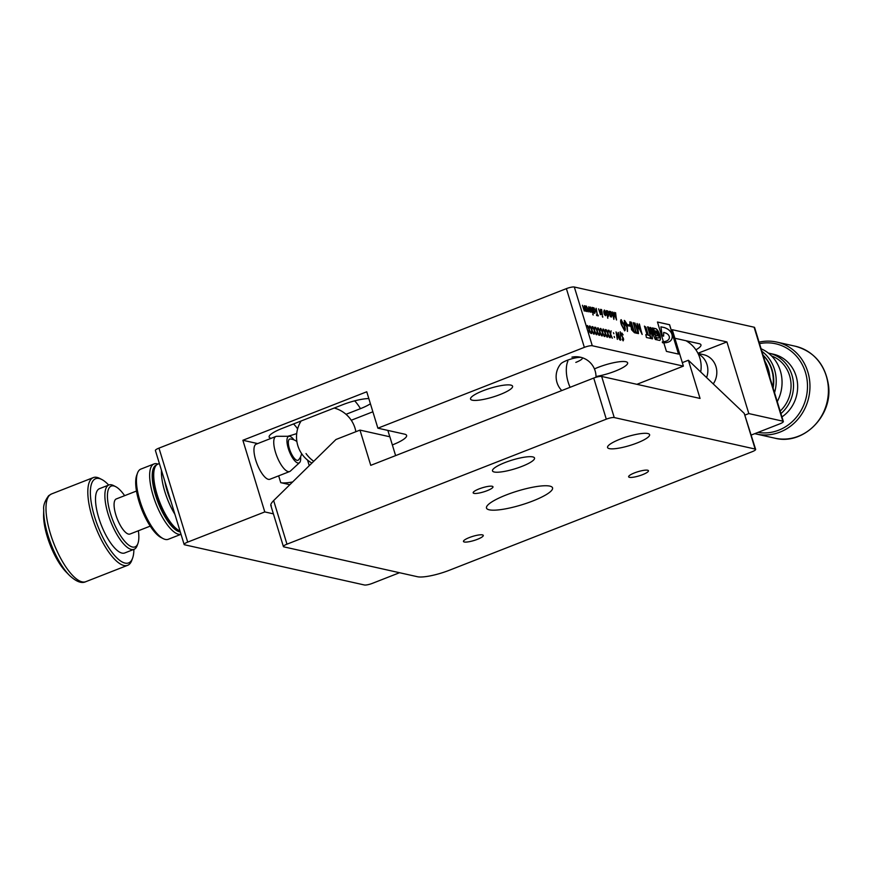 <?xml version="1.0" encoding="UTF-8"?>
<svg xmlns="http://www.w3.org/2000/svg" width="872" height="872" viewBox="0 0 872 872"><rect width="100%" height="100%" fill="white"/><g stroke="black" fill="none" stroke-linecap="round" stroke-linejoin="round"><path stroke-width="1.31" d="M464.296 541.992A10.366 2.158 163 0 0 475.731 539.942A10.366 2.158 163 0 0 483.284 535.408A10.366 2.158 163 0 0 482.467 534.885A10.366 2.158 163 0 0 471.022 536.934A10.366 2.158 163 0 0 463.468 541.468A10.366 2.158 163 0 0 464.296 541.992M629.464 477.333A10.366 2.158 163 0 0 640.898 475.284A10.366 2.158 163 0 0 648.452 470.749A10.366 2.158 163 0 0 647.634 470.226A10.366 2.158 163 0 0 636.189 472.275A10.366 2.158 163 0 0 628.636 476.81A10.366 2.158 163 0 0 629.464 477.333M473.997 493.378A10.366 2.158 163 0 0 485.432 491.318A10.366 2.158 163 0 0 492.985 486.783A10.366 2.158 163 0 0 492.157 486.26A10.366 2.158 163 0 0 480.723 488.309A10.366 2.158 163 0 0 473.169 492.844A10.366 2.158 163 0 0 473.997 493.378M489.236 509.815A34.542 7.205 163 0 0 527.375 502.981A34.542 7.205 163 0 0 552.554 487.862A34.542 7.205 163 0 0 549.796 486.107A34.542 7.205 163 0 0 511.668 492.953A34.542 7.205 163 0 0 486.489 508.06A34.542 7.205 163 0 0 489.236 509.815M494.25 472.003A21.985 4.589 163 0 0 518.513 467.643A21.985 4.589 163 0 0 534.536 458.029A21.985 4.589 163 0 0 532.781 456.906A21.985 4.589 163 0 0 508.518 461.266A21.985 4.589 163 0 0 492.495 470.88A21.985 4.589 163 0 0 494.25 472.003M609.299 448.622A21.985 4.589 163 0 0 633.573 444.273A21.985 4.589 163 0 0 649.596 434.648A21.985 4.589 163 0 0 647.842 433.537A21.985 4.589 163 0 0 623.578 437.886A21.985 4.589 163 0 0 607.555 447.5A21.985 4.589 163 0 0 609.299 448.622M283.901 546.875L417.525 576.741A25.125 5.243 163 0 0 449.265 570.288L752.067 451.751A6.278 1.308 163 0 0 755.643 449.374A6.278 1.308 163 0 0 755.141 449.047L614.237 417.557A6.278 1.308 163 0 0 606.302 419.17L286.975 544.172A6.278 1.308 163 0 0 283.4 546.559A6.278 1.308 163 0 0 283.901 546.875M271.334 505.76C270.167 505.139 270.941 503.406 273.645 500.572L286.975 544.172M395.615 455.609L389.86 436.785L359.973 430.103L335.949 439.51L273.645 500.572M606.302 419.17L593.723 378.056L370.753 465.343L359.973 430.103M755.141 449.047L744.241 413.393L688.379 360.256L700.053 398.439L601.658 376.442L614.237 417.557M593.723 378.056A6.278 1.308 -17 0 1 601.658 376.442M682.318 362.632L688.379 360.256M744.241 413.393L755.643 449.374M472.297 400.194A21.985 4.589 163 0 0 496.56 395.844A21.985 4.589 163 0 0 512.583 386.231A21.985 4.589 163 0 0 510.829 385.108A21.985 4.589 163 0 0 486.565 389.457A21.985 4.589 163 0 0 470.542 399.082A21.985 4.589 163 0 0 472.297 400.194M596.001 376.497A21.985 4.589 163 0 0 617.681 370.12A21.985 4.589 163 0 0 627.644 362.85A21.985 4.589 163 0 0 625.889 361.727A21.985 4.589 163 0 0 594.432 368.921M290.43 471.043A18.835 6.355 -111.4 0 1 290.376 471.087A18.835 6.355 -111.4 0 1 290.332 471.131A18.835 6.355 -111.4 0 1 289.668 471.534A18.835 6.355 -111.4 0 1 277.318 457.364A18.835 6.355 -111.4 0 1 275.269 436.861A18.835 6.355 -111.4 0 1 275.934 436.447A18.835 6.355 -111.4 0 1 276.762 436.294L289.242 436.283A14.268 4.807 -111.4 0 1 293.951 439.859M289.668 471.534L269.884 479.273A18.835 6.355 -111.4 0 1 257.534 465.114A18.835 6.355 -111.4 0 1 255.485 444.6A18.835 6.355 -111.4 0 1 256.15 444.186L275.934 436.447M300.578 456.797A14.268 4.807 -111.4 0 1 299.554 462.629A14.268 4.807 -111.4 0 1 289.995 453.026A14.268 4.807 -111.4 0 1 288.109 436.709A14.268 4.807 -111.4 0 1 289.242 436.283M299.554 462.629A14.268 4.807 -111.4 0 1 299.521 462.661L290.376 471.087M296.883 441.559A12.557 12.557 0 0 0 290.3 438.976A11.401 3.848 68.6 0 0 288.567 440.534A11.401 3.848 68.6 0 0 290.888 452.633A11.401 3.848 68.6 0 0 297.516 460.394A11.401 3.848 68.6 0 0 298.507 459.925A12.557 12.557 0 0 0 301.581 453.56M156.535 464.983A35.796 12.066 68.6 0 0 155.576 495.285A35.796 12.066 68.6 0 0 180.308 531.964M181.005 534.274A37.681 12.699 -111.4 0 1 153.2 495.765A37.681 12.699 -111.4 0 1 154.039 463.937A37.681 12.699 -111.4 0 1 157.995 464.078M154.039 463.937L140.828 469.103A37.681 12.699 68.6 0 0 137.504 473.093A37.681 12.699 68.6 0 0 139.989 500.931A37.681 12.699 68.6 0 0 163.151 538.613A37.681 12.699 68.6 0 0 168.296 539.278L181.016 534.296M163.151 538.613L161.069 537.544A35.796 12.066 -111.4 0 1 139.062 501.749A35.796 12.066 -111.4 0 1 136.708 475.295L137.504 473.093M136.49 491.034L116.27 498.948A18.835 6.355 68.6 0 0 115.605 499.362A18.835 6.355 68.6 0 0 117.655 519.875A18.835 6.355 68.6 0 0 130.004 534.035L150.224 526.121M124.642 495.678A32.656 11.009 68.6 0 0 115.693 486.663A32.656 11.009 68.6 0 0 110.079 486.794A32.656 11.009 68.6 0 0 114.406 524.159A32.656 11.009 68.6 0 0 136.196 546.199A32.656 11.009 68.6 0 0 137.929 543.452A32.656 11.009 68.6 0 0 138.376 530.765M137.929 543.452L137.122 545.654A34.542 11.641 -111.4 0 1 135.302 548.553A34.542 11.641 -111.4 0 1 134.081 549.306A34.542 11.641 -111.4 0 1 111.431 523.331A34.542 11.641 -111.4 0 1 107.681 485.726A34.542 11.641 -111.4 0 1 108.902 484.985A34.542 11.641 -111.4 0 1 113.611 485.595L115.693 486.663M108.902 484.985L99.539 488.647A34.542 11.641 68.6 0 0 98.318 489.388A34.542 11.641 68.6 0 0 102.068 526.993A34.542 11.641 68.6 0 0 124.718 552.968L134.081 549.306M108.695 485.061A45.213 15.238 68.6 0 0 101.817 479.502A45.213 15.238 68.6 0 0 94.045 479.687A45.213 15.238 68.6 0 0 100.029 531.419A45.213 15.238 68.6 0 0 130.211 561.928A45.213 15.238 68.6 0 0 132.599 558.135A45.213 15.238 68.6 0 0 133.885 549.382M132.599 558.135L131.803 560.336A47.099 15.881 -111.4 0 1 129.307 564.293A47.099 15.881 -111.4 0 1 127.65 565.307A47.099 15.881 -111.4 0 1 96.759 529.893A47.099 15.881 -111.4 0 1 91.647 478.619A47.099 15.881 -111.4 0 1 93.304 477.594A47.099 15.881 -111.4 0 1 99.735 478.434L101.817 479.502M164.808 481.268A34.226 11.532 68.6 0 0 167.195 491.11A34.226 11.532 68.6 0 0 170.912 501.247M174.923 514.36A36.112 12.175 -111.4 0 1 164.819 491.59A36.112 12.175 -111.4 0 1 161.462 470.335M159.38 463.533L157.919 464.1A36.112 12.175 68.6 0 0 154.726 467.926A36.112 12.175 68.6 0 0 157.113 494.609A36.112 12.175 68.6 0 0 179.316 530.71A36.112 12.175 68.6 0 0 180.024 531.048M179.316 530.71L177.234 529.642A34.226 11.532 -111.4 0 1 156.186 495.416A34.226 11.532 -111.4 0 1 153.93 470.128L154.726 467.926M698.287 353.988A18.835 17.298 102.6 0 1 707.715 367.951A18.835 17.298 102.6 0 1 706.56 377.554M698.014 353.433L703.562 354.675A18.835 17.298 102.6 0 1 716.675 369.957A18.835 17.298 102.6 0 1 713.252 383.909M772.81 387.081A36.112 33.147 -77.4 0 0 771.676 369.739A36.112 33.147 -77.4 0 0 763.098 355.307M764.951 361.357A36.112 33.147 102.6 0 1 768.276 368.976A36.112 33.147 102.6 0 1 769.823 377.282M759.076 342.151A47.099 43.24 102.6 0 1 776.81 342.086A47.099 43.24 102.6 0 1 809.598 380.29A47.099 43.24 102.6 0 1 756.264 434.016A47.099 43.24 102.6 0 1 754.771 433.657M781.933 416.914A34.542 31.708 -77.4 0 0 797.389 382.198A34.542 31.708 -77.4 0 0 773.344 354.185L769.213 353.258A34.542 31.708 102.6 0 1 793.258 381.271A34.542 31.708 102.6 0 1 780.92 413.611M780.157 411.094A32.656 29.986 -77.4 0 0 790.806 381.424A32.656 29.986 -77.4 0 0 771.6 355.972M757.953 432.414A45.213 41.507 -77.4 0 0 807.145 380.443A45.213 41.507 -77.4 0 0 759.534 343.633M773.104 388.051A35.796 32.864 -77.4 0 0 772.134 370A35.796 32.864 -77.4 0 0 763.044 355.133M761.866 351.274A37.681 34.597 102.6 0 1 774.51 369.521A37.681 34.597 102.6 0 1 774.532 392.705M777.257 401.611A37.681 34.597 -77.4 0 0 780.342 370.829A37.681 34.597 -77.4 0 0 761.103 348.778M655.297 330.88L658.131 335.927L655.689 335.371L653.488 328.177L656.027 328.744A6.344 2.136 68.6 0 1 659.853 335.044A6.344 2.136 68.6 0 1 659.712 340.396A6.344 2.136 68.6 0 1 659.603 340.429L657.041 339.862L656.616 337.573L658.872 338.053A4.306 1.45 68.6 0 0 658.611 334.804A4.306 1.45 68.6 0 0 656.779 331.218L655.188 330.924L658 335.894M659.657 340.418A6.344 2.136 68.6 0 0 659.744 335.088A6.344 2.136 68.6 0 0 655.918 328.788L656.027 328.744M671.974 334.281A4.295 1.45 -111.4 0 1 672.279 336.483A12.688 4.273 -111.4 0 1 672.029 338.467A35.534 11.979 -111.4 0 1 671.386 339.742A31.774 10.715 -111.4 0 1 670.677 340.669A426.67 143.826 -111.4 0 1 670.11 341.148A26.106 8.796 -111.4 0 1 669.271 341.661A40.188 13.549 -111.4 0 1 668.519 342.031A40.188 13.549 68.6 0 0 669.216 341.682A26.106 8.796 68.6 0 0 670.056 341.17A426.67 143.826 68.6 0 0 670.623 340.69A31.774 10.715 68.6 0 0 671.32 339.764A35.534 11.979 68.6 0 0 671.974 338.489A12.688 4.273 68.6 0 0 672.225 336.505A4.295 1.45 68.6 0 0 671.92 334.303L671.974 334.281A2.496 0.839 -111.4 0 0 671.952 334.227A2.496 0.839 -111.4 0 0 671.124 332.461A9.646 3.248 -111.4 0 0 669.358 330.335A29.506 9.941 -111.4 0 0 667.254 328.831A50.205 16.928 -111.4 0 0 665.783 328.112A298.028 100.465 -111.4 0 1 664.497 327.589L660.911 326.826L662.24 335.829L663.614 336.134L663.679 332.428A48.81 16.448 -111.4 0 1 665.51 332.995A15.783 5.319 -111.4 0 1 667.113 333.791A7.772 2.616 -111.4 0 1 668.595 335.164L669.249 336.428A2.027 0.687 -111.4 0 1 669.38 337.388A6.605 2.224 -111.4 0 1 669.162 338.565A16.808 5.668 -111.4 0 1 668.671 339.459A58.5 19.718 -111.4 0 0 667.941 340.211A200.091 67.449 -111.4 0 0 667.233 340.669A13.156 4.436 -111.4 0 1 666.742 340.974A13.156 4.436 -111.4 0 1 666.491 341.039L666.437 341.061A13.156 4.436 68.6 0 0 666.688 340.985A13.156 4.436 68.6 0 0 666.72 340.974M671.92 334.303A2.496 0.839 68.6 0 0 671.898 334.248A2.496 0.839 68.6 0 0 671.069 332.472A9.646 3.248 68.6 0 0 669.304 330.357A29.506 9.941 68.6 0 0 667.2 328.853A50.205 16.928 68.6 0 0 665.728 328.134A298.028 100.465 68.6 0 1 664.442 327.61L664.497 327.589M575.825 362.392A11.445 2.387 163 0 0 581.602 357.52A11.445 2.387 163 0 0 566.964 360.409A11.445 2.387 163 0 0 560.761 363.897A19.936 19.936 0 0 0 561.764 390.569M697.938 353.269L726.91 341.922L672.247 329.703L683.386 366.12L592.284 345.748A6.278 1.308 163 0 0 584.349 347.361L377.881 428.185L404.608 434.158A25.125 5.243 -17 0 1 406.614 435.444A25.125 5.243 -17 0 1 392.356 444.938M650.839 333.922L648.387 327.033L650.73 333.965L650 327.403L654.033 334.63L650.708 327.556M654.033 334.63L652.234 328.755L652.256 327.927L653.15 328.101L656.594 339.764M648.387 327.033L647.569 326.858L651.133 338.543L652.507 338.848L651.493 331.207L655.352 339.481L656.725 339.786L653.15 328.101M639.132 323.937L642.184 334.467L637.672 325.376L638.457 333.638L634.653 322.934L637.781 330.728L637.04 323.468L641.04 331.469L639.132 323.937M631.284 322.182L634.511 332.755L631.47 329.638L631.295 327.501L629.617 324.613L630.096 321.921L631.284 322.182L634.38 332.723M629.715 321.932L631.175 322.226M627.306 326.902L627.48 331.436L626.848 326.782L624.178 323.359L624.548 320.427L626.859 323.937L627.36 331.284M624.254 320.438L626.859 323.937M615.425 312.623L616.548 319.991L614.171 313.615L613.866 319.381L612.188 311.893L613.681 317.353L613.975 312.296L616.024 317.888L615.425 312.623M607.849 318.226L606.269 310.574L606.716 311.577L607.479 310.759L609.168 313.833L608.427 316.351L607.293 314.999L607.849 318.226M606.28 310.65L606.607 311.62L607.479 310.759L609.168 313.833M601.615 309.538L602.41 314.912M598.628 308.939L600.241 313.942L600.644 309.32L601.56 314.727L601.113 313.68L600.416 314.552L598.617 308.862L600.481 313.909M600.307 314.596L601.004 313.724L600.416 314.552M593.832 312.993L592.622 307.522L593.069 308.525L593.832 307.707L595.522 310.781L594.78 313.299L593.658 311.991L593.832 312.993M592.633 307.598L592.96 308.568L593.832 307.707L595.522 310.781M592.72 314.454L593.189 315.043L592.993 313.898L593.189 315.043M586.344 311.315L585.134 305.854L585.581 306.846L586.344 306.028L588.033 309.113L587.292 311.62L586.169 310.323L586.344 311.315M585.145 305.919L585.472 306.89L586.344 306.028L588.033 309.113M622.019 333.791L621.616 334.913L623.676 339.252L623.197 340.81L622.139 339.361L623.099 340.058L623.404 339.219L621.333 334.837L621.889 333.039L623.12 334.87L621.801 333.834M622.205 339.012L622.99 340.102L623.404 339.219M621.671 333.05L623.12 334.87M618.183 332.396L619.73 339.851L616.591 333.551L617.3 339.306L616.035 331.905L619.174 338.194L618.183 332.396M614.171 336.428L614.531 337.497M608.057 333.758L609.67 337.595L608.002 334.314L607.359 337.083L607.73 333.682L606.062 329.681L607.795 333.115L608.122 330.139L607.947 333.802L609.528 337.573M602.716 332.559L604.318 336.407L602.65 333.126L602.018 335.894L602.389 332.483L600.71 328.482L602.454 331.927L603.097 329.017L602.607 332.603L604.176 336.374M597.375 331.371L598.977 335.208L597.309 331.927L596.666 334.695L597.048 331.295L595.696 327.36L597.102 330.728L597.756 327.828L597.255 331.404L598.835 335.175M592.023 330.172L593.636 334.02L591.968 330.728L591.325 333.496L591.696 330.096L590.028 326.095L591.761 329.54L592.088 326.553L591.914 330.216L593.494 333.987M751.261 435.03L779.764 423.879A6.278 1.308 163 0 0 783.339 421.492A6.278 1.308 163 0 0 782.838 421.176L754.106 327.207L574.321 287.019L592.284 345.748M726.91 341.922L748.819 413.579L782.838 421.176M589.352 329.572L590.965 333.42L589.287 330.139L588.654 332.908L589.025 329.496L587.347 325.496L589.091 328.94L589.418 325.954L589.243 329.616L590.824 333.387M594.693 330.771L596.306 334.608L594.639 331.327L593.996 334.096L594.366 330.695L592.698 326.695L594.432 330.128L594.759 327.153L594.584 330.815L596.165 334.586M600.045 331.96L601.647 335.807L599.98 332.526L599.337 335.295L599.718 331.894L598.039 327.883L599.773 331.327L600.427 328.417L599.936 332.003L601.506 335.775M605.386 333.159L606.999 337.006L605.321 333.714L604.688 336.483L605.059 333.082L603.38 329.082L605.124 332.526L605.451 329.54L605.277 333.202L606.858 336.974M610.727 334.358L612.34 338.194L610.673 334.913L610.029 337.682L610.4 334.281L609.059 330.346L610.465 333.714L611.119 330.815L610.618 334.39L612.198 338.162M613.419 332.712L613.888 333.725M620.592 340.222L620.134 331.829L620.592 340.222M582.474 305.32L584.087 310.334L584.491 305.701L585.406 311.108L584.959 310.072L584.262 310.944L582.463 305.255L584.327 310.301M584.153 310.988L584.85 310.116L584.262 310.944M590.42 307.031L592.295 312.645L590.638 308.535L590.551 312.263L589.101 308.198L588.774 311.86L588.818 306.672L590.268 310.737L590.366 307.053M592.023 307.391L592.818 312.765M597.484 314.999L598.301 315.904L596.644 315.533L596.513 314.781L597.2 314.934L596.067 308.296L597.375 315.043L598.17 315.152M602.312 316.591L602.781 317.179L602.596 316.046L602.781 317.179M604.678 310.77L603.718 311.348L604.525 310.094L606.204 314.879L605.473 315.686L604.361 314.411L603.795 312.481L605.855 312.95L604.678 310.77L604.024 311.718M604.209 310.105L606.16 313.135M606.051 313.179L605.473 315.686M610.476 316.71L609.266 311.25L609.713 312.241L610.476 311.424L612.166 314.509L611.425 317.016L610.302 315.708L610.476 316.71M609.277 311.315L609.604 312.285L610.476 311.424L612.166 314.509M620.94 319.73L624.428 325.572C625.475 328.602 625.562 330.346 624.668 330.804L621.464 324.907C620.428 321.877 620.374 320.133 621.278 319.697L620.995 319.708M629.279 325.016L629.606 326.106L627.927 325.725L627.6 324.646L629.279 325.016L629.475 326.074M636.2 332.123L637.487 333.42L635.187 332.908L634.86 331.818L635.808 332.036L633.301 322.64L636.091 332.167L637.159 332.341M663.494 341.791A159.096 53.628 68.6 0 1 662.862 341.868A11.325 3.815 68.6 0 1 662.295 341.889L662.557 342.74A10.191 3.433 68.6 0 0 663.102 342.794A167.904 56.604 68.6 0 1 663.799 342.783L666.437 351.383L678.58 354.097L669.598 324.733L657.455 322.019L663.439 341.813A159.096 53.628 -111.4 0 0 663.483 341.813A12.459 4.197 -111.4 0 1 663.538 341.78A12.459 4.197 -111.4 0 1 664.213 341.693A19.707 6.638 -111.4 0 1 664.301 341.65A19.707 6.638 -111.4 0 1 665.009 341.497L664.955 341.519A76.725 25.866 68.6 0 0 665.794 341.279L665.848 341.257A76.725 25.866 -111.4 0 1 665.009 341.497M648.343 335.208L645.945 327.338L644.43 326.128L647.111 334.881L645.814 334.608L646.424 337.486L650.806 338.467L649.913 335.557L648.234 335.251L645.836 327.382L644.452 326.204M292.654 481.944A25.125 5.243 -17 0 1 280.74 482.663L289.842 484.69M636.898 384.312L683.386 366.12M377.881 428.185L366.752 391.779L242.874 440.273L257.709 443.586M351.263 420.25L372.867 411.791M346.01 414.309L360.463 408.652A22.901 4.774 163 0 0 370.415 403.758M368.834 398.569A22.901 4.774 163 0 0 342.74 404.695L282.179 428.403A22.901 4.774 163 0 0 269.241 436.153A22.901 4.774 163 0 0 271.214 438.289M287.695 436.283A22.901 4.774 163 0 0 296.709 433.548M695.9 349.836A22.901 4.774 163 0 0 700.358 344.135A22.901 4.774 163 0 0 699.137 343.677L674.863 338.249M242.874 440.273L264.783 511.929L187.709 542.101A6.278 1.308 163 0 0 184.134 544.477A6.278 1.308 163 0 0 184.635 544.793L364.409 584.981A6.278 1.308 163 0 0 372.344 583.368L399.54 572.719M584.349 347.361L566.386 288.632L158.977 448.121L187.709 542.101M745.135 415.018L748.819 413.579M264.783 511.929L273.405 513.848M184.134 544.477L155.401 450.508A6.278 1.308 -17 0 1 158.977 448.121M566.386 288.632A6.278 1.308 -17 0 1 574.321 287.019M754.106 327.207A6.278 1.308 -17 0 1 754.607 327.523L783.339 421.492M354.664 400.837A29.91 10.083 -111.4 0 1 360.463 408.652M588.873 332.951L589.287 330.139M587.564 325.616L589.091 328.94M589.625 326.074L589.243 329.616M591.554 333.551L591.968 330.728M590.235 326.215L591.761 329.54M592.306 326.673L591.914 330.216M594.224 334.15L594.639 331.327M592.916 326.804L594.432 330.128M594.977 327.273L594.584 330.815M596.895 334.75L597.309 331.927M595.587 327.403L597.102 330.728M597.647 327.872L597.255 331.404M599.565 335.339L599.98 332.526M598.257 328.003L599.773 331.327M600.317 328.461L599.936 332.003M602.236 335.938L602.65 333.126M600.928 328.602L602.454 331.927M602.988 329.06L602.607 332.603M604.906 336.538L605.321 333.714M603.598 329.202L605.124 332.526M605.669 329.66L605.277 333.202M607.588 337.137L608.002 334.314M606.28 329.79L607.795 333.115M608.34 330.259L607.947 333.802M610.258 337.737L610.673 334.913M608.95 330.39L610.465 333.714M611.01 330.859L610.618 334.39M618.357 332.494L619.578 339.644M617.463 339.339L616.591 333.551M616.079 332.145L619.174 338.194M620.33 331.938L620.472 340.2M621.91 333.834L621.616 334.913M621.507 334.957L621.845 335.666M621.736 335.698L623.306 338.085M623.197 338.129L623.676 339.252M623.567 339.295L623.088 340.854M622.99 340.102L623.295 339.263L622.99 340.102M584.382 305.745L585.286 311.086M585.472 306.89L586.235 306.072M587.913 309.157L587.183 311.664M586.213 311.293L586.169 310.323M586.169 306.726L585.875 308.601L587.336 310.966M586.333 306.737L585.766 308.644L587.281 310.988M587.063 310.999L587.739 309.037L586.453 306.693M590.355 307.227L592.153 312.623M590.442 312.089L590.638 308.535M588.96 311.904L589.101 308.198M588.807 306.868L590.268 310.737M592.96 308.568L593.723 307.751M595.413 310.824L594.671 313.342M593.712 312.961L593.658 311.991M593.658 308.405L593.363 310.279L594.835 312.634M593.832 308.405L593.254 310.323L594.78 312.667M594.551 312.677L595.238 310.715L593.941 308.361M598.061 315.195L598.181 315.882M596.524 314.847L597.2 314.934M596.241 308.405L597.375 315.043M600.536 309.364L601.44 314.694M604.568 310.813L603.914 311.762L604.568 310.813M606.095 314.923L605.364 315.729M603.806 312.558L605.855 312.95M604.187 313.212L605.233 315.065L605.942 313.604L604.187 313.212L605.342 315.021L605.855 314.65M606.607 311.62L607.37 310.803M609.059 313.876L608.318 316.394M607.73 318.193L607.293 314.999M607.304 311.457L607.01 313.331L608.471 315.686M607.479 311.457L606.901 313.375L608.427 315.719M608.198 315.729L608.885 313.767L607.588 311.413M609.604 312.285L610.367 311.468M612.046 314.552L611.316 317.059M610.346 316.689L610.302 315.708M610.302 312.122L610.008 313.996L611.468 316.362M610.465 312.132L609.899 314.04L611.414 316.383M611.196 316.394L611.872 314.432L610.585 312.089M615.599 312.732L616.395 319.675M613.812 319.141L614.171 313.615M612.362 312.002L613.681 317.353M613.899 312.449L616.024 317.888M621.158 319.741L624.428 325.572M624.319 325.616C625.366 328.646 625.453 330.39 624.559 330.848M621.485 320.82L621.747 325.049L624.45 329.725M621.365 320.809L621.856 325.005L624.396 329.758M624.221 329.769L624.33 329.725C624.973 329.267 624.875 327.861 624.047 325.496L621.594 320.776M626.75 323.981L627.197 326.946M624.592 321.539L624.548 323.392L626.347 325.725M624.755 321.55L624.439 323.436L626.292 325.757M626.074 325.757L626.456 323.817L624.864 321.506M627.622 324.711L629.17 325.06M630.554 323.098L629.9 324.744L632.309 327.153L631.219 323.185L630.064 323.065M632.385 328.177L631.753 329.747L633.682 331.633L632.756 328.199L631.895 328.155M633.148 331.513L633.791 331.589M631.753 329.747L633.257 331.469M632.494 328.134L631.862 329.703M631.197 326.793L632.429 327.109M629.9 324.744L631.306 326.749M630.663 323.054L630.009 324.7M637.051 332.385L637.356 333.387M634.881 331.894L635.808 332.036M633.192 322.684L636.091 332.167M639.416 324.068L641.977 334.172M638.38 333.409L637.672 325.376M634.936 323.065L637.781 330.728M637.051 323.61L641.04 331.469M678.514 354.087L669.543 324.755L657.466 322.051M663.81 342.805A167.904 56.604 -111.4 0 1 663.984 342.805A49.998 16.851 -111.4 0 0 664.29 342.794A22.312 7.521 -111.4 0 0 665.063 342.718A18.933 6.377 -111.4 0 0 665.936 342.663A12.099 4.077 -111.4 0 0 666.644 342.576A23.991 8.088 -111.4 0 1 666.775 342.522A23.991 8.088 -111.4 0 1 667.451 342.347A83.331 28.089 -111.4 0 0 668.355 342.097A40.188 13.549 -111.4 0 0 668.519 342.031M665.848 341.257A16.165 5.45 -111.4 0 1 666.066 341.148A16.165 5.45 -111.4 0 1 666.491 341.039M662.317 341.944A11.325 3.815 68.6 0 0 662.753 341.911A159.096 53.628 68.6 0 0 663.428 341.835L663.483 341.813M660.911 326.858L664.442 327.61M663.679 332.428L663.559 336.123M664.955 341.519A19.707 6.638 68.6 0 0 664.279 341.661M664.213 341.693L664.159 341.715A12.459 4.197 68.6 0 0 663.516 341.791M653.51 328.253L655.918 328.788M658.872 338.053L656.692 337.562M647.591 326.924L648.267 327.076M651.493 331.207L652.387 338.827M652.332 327.916L653.041 328.145M650.011 327.469L650.599 327.6M647.111 334.881L645.89 334.608M649.913 335.557L648.234 335.251M650.676 338.434L649.803 335.6M768.363 353.084A34.542 31.708 102.6 0 1 769.213 353.258M85.827 581.678A47.099 15.881 68.6 0 1 54.936 546.264A47.099 15.881 68.6 0 1 49.824 494.991A47.099 15.881 68.6 0 1 51.492 493.966L48.679 495.678C44.799 500.986 43.153 505.673 43.742 509.749L43.6 514.371A39.491 13.309 68.6 0 0 66.185 572.054L69.422 575.357C76.147 581.657 81.608 583.771 85.827 581.678L127.65 565.307M313.735 461.277A29.91 26.062 -112.4 0 1 306.028 453.56M570.114 387.299A19.936 9.025 -102 0 1 567.846 361.193M795.264 346.217C813.968 351.471 825.01 364.267 828.4 384.607C833.36 415.53 803.319 445.788 774.718 438.147A47.099 43.24 -77.4 0 0 828.051 384.41A47.099 43.24 -77.4 0 0 795.264 346.217L776.81 342.086M278.659 475.85L280.74 482.663M387.866 430.419L389.806 436.774M307.554 460.111L309.255 465.67M293.526 423.956A29.91 10.083 -111.4 0 1 297.625 428.871M43.742 509.749A44.897 15.14 68.6 0 0 69.422 575.357M355.874 431.705A29.91 29.91 0 0 0 334.205 408.031M301.113 420.991A29.91 29.91 0 0 0 311.914 463.065M595.99 377.282A19.936 19.936 0 0 0 571.934 357.16M283.4 546.559L270.778 505.291M700.696 371.963A29.91 29.91 0 0 0 685.992 340.734M51.492 493.966L93.304 477.594M774.718 438.147L756.264 434.016"/></g></svg>
